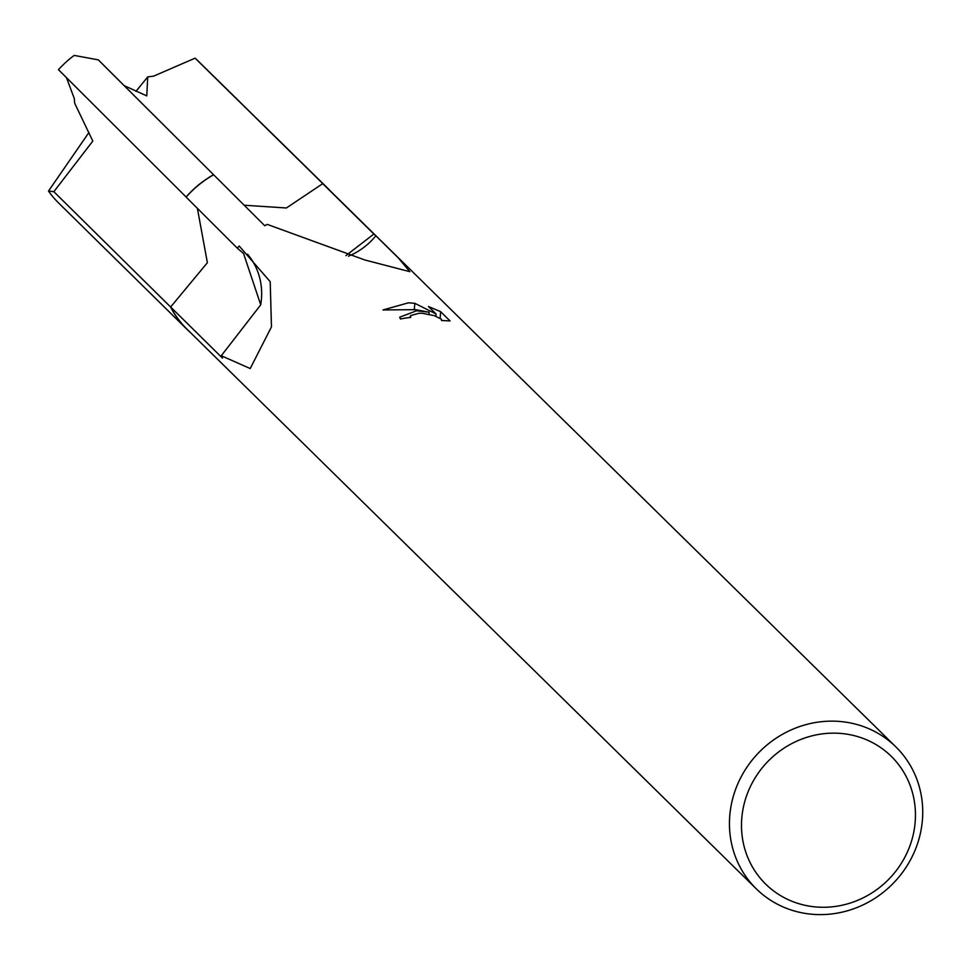 <?xml version="1.0" encoding="UTF-8"?>
<svg xmlns="http://www.w3.org/2000/svg" width="970" height="970" viewBox="0 0 970 970"><rect width="100%" height="100%" fill="white"/><g stroke="black" fill="none" stroke-linecap="round" stroke-linejoin="round"><path stroke-width="1.45" d="M835.631 733.162A89.579 84.39 -45.5 0 1 915.159 822.196A89.579 84.39 -45.5 0 1 821.311 907.253A89.579 84.39 -45.5 0 1 741.783 818.231A89.579 84.39 -45.5 0 1 835.631 733.162M834.042 721.159A99.534 93.763 -45.5 0 1 895.868 746.888A99.534 93.763 -45.5 0 1 913.34 854.194A99.534 93.763 -45.5 0 1 818.134 914.589A99.534 93.763 -45.5 0 1 756.309 888.847A99.534 93.763 -45.5 0 1 738.837 781.553A99.534 93.763 -45.5 0 1 834.042 721.159M428.449 306.496L440.647 311.685L450.044 320.912L441.483 320.5L441.386 319.166L434.269 315.638L422.35 313.298L419.101 313.249L410.649 315.553L410.734 317.408A99.534 93.763 134.5 0 0 400.464 319.009L399.676 317.19L416.566 310.776L429.14 312.195L415.439 309.66L382.98 309.951L408.467 302.81L414.833 303.319L436.076 313.965L428.461 306.484M244.185 205.228L286.392 207.98L322.719 183.669A99.534 93.763 -45.5 0 1 326.829 187.501L895.868 746.888M328.915 189.562A99.583 93.811 -45.5 0 0 322.719 183.645L373.911 234.085M345.926 255.607L373.862 234.037A99.534 93.763 -45.5 0 1 375.863 235.807L398.112 257.705L409.849 271.673L364.926 259.996L267.235 224.385A99.534 93.763 134.5 0 0 264.762 225.743L213.558 174.709A99.583 93.811 -45.5 0 0 186.082 197.055L237.359 248.199M440.113 318.221L440.647 311.685M428.982 314.195L429.14 312.195M435.882 316.22L436.076 313.965M414.311 309.527L414.833 303.307M237.323 248.15L243.567 253.546L260.736 304.822L221.281 355.735A99.534 93.763 134.5 0 0 222.506 358.136L170.635 307.005L207.386 262.7L197.383 208.32M260.688 304.774A66.36 62.504 134.5 0 0 247.605 254.237M237.31 248.15A99.534 93.763 -45.5 0 1 239.202 246.028L270.206 281.676L271.467 326.866L250.212 368.551L221.281 355.735M186.143 197.104A99.534 93.763 -45.5 0 1 213.642 174.794L213.618 174.721M756.309 888.847L187.271 329.461A99.534 93.763 -45.5 0 1 170.708 307.005M189.368 331.522A99.583 93.811 -45.5 0 1 170.635 307.005M348.485 256.189A66.36 62.504 134.5 0 0 375.863 235.807M170.647 307.041L53.859 191.684L92.805 141.087L74.678 103.208L74.241 98.37L66.469 77.673M58.467 69.682L186.119 197.007M190.241 332.383A99.631 93.86 -45.5 0 1 187.149 329.485A99.631 93.86 -45.5 0 1 170.611 307.078M124.196 85.675L146.773 95.884L147.731 76.909L153.6 76.145L195.103 58.164L322.792 183.645A99.631 93.86 -45.5 0 1 326.841 187.38A99.631 93.86 -45.5 0 1 329.8 190.423M186.07 196.995A99.631 93.86 -45.5 0 1 213.545 174.709L98.297 59.861L74.217 55.411A99.534 93.763 -45.5 0 0 58.467 69.694M53.859 191.684L48.5 191.078L88.985 132.405M187.149 329.485L58.661 203.033A99.534 93.763 -45.5 0 1 48.5 191.078M195.103 58.164A99.534 93.763 -45.5 0 1 198.219 61.074L326.841 187.38M135.933 91.362L147.731 76.909M410.249 316.365L410.164 317.469"/></g></svg>
